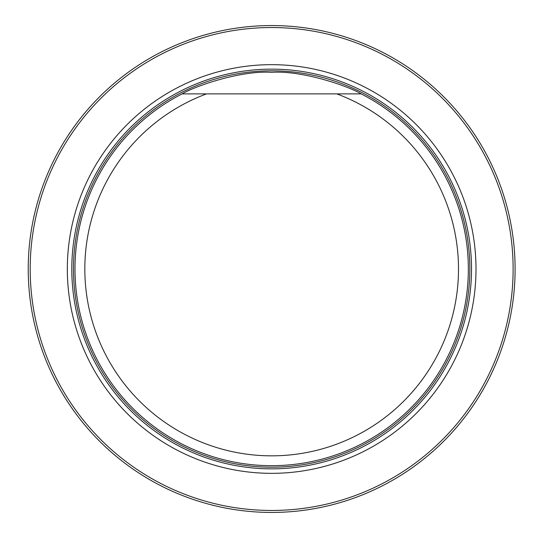 <?xml version="1.0" encoding="UTF-8"?>
<svg xmlns="http://www.w3.org/2000/svg" width="538" height="538" viewBox="0 0 538 538"><rect width="100%" height="100%" fill="white"/><g stroke="black" fill="none" stroke-linecap="round" stroke-linejoin="round"><path stroke-width="0.81" d="M30.195 269A241.468 241.468 0 0 0 392.39 478.114A241.468 241.468 0 0 0 392.39 59.886A241.468 241.468 0 0 0 30.195 269M67.324 269A204.339 204.339 0 0 0 373.829 445.962A204.339 204.339 0 0 0 373.829 92.038A204.339 204.339 0 0 0 67.324 269M28.225 269A243.432 243.432 0 0 1 393.379 58.178A243.432 243.432 0 0 1 393.379 479.822A243.432 243.432 0 0 1 28.225 269M352.182 93.888L336.801 93.888A186.841 186.841 0 0 1 421.267 380.924A186.841 186.841 0 0 1 122.059 380.924A186.841 186.841 0 0 1 206.518 93.888L361.193 93.888A196.673 196.673 0 0 1 424.448 392.841A196.673 196.673 0 0 1 118.871 392.841A196.673 196.673 0 0 1 182.126 93.888L206.518 93.888L182.126 93.888C194.588 86.275 240.654 70.249 271.582 72.327C302.618 70.236 348.718 86.262 361.193 93.888M353.204 93.888L358.933 93.888M271.663 468.854A199.854 199.854 0 0 0 471.517 269A199.854 199.854 0 0 0 271.663 69.146A199.854 199.854 0 0 0 71.803 269A199.854 199.854 0 0 0 271.663 468.854M271.663 467.192A198.192 198.192 0 0 0 443.299 169.907A198.192 198.192 0 0 0 100.021 169.907A198.192 198.192 0 0 0 271.663 467.192A198.192 198.192 0 0 0 443.299 169.907A198.192 198.192 0 0 0 100.021 169.907A198.192 198.192 0 0 0 271.663 467.192"/></g></svg>
